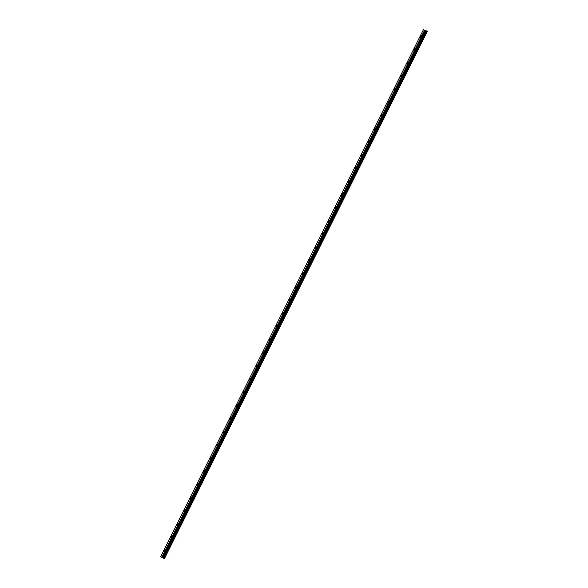 <?xml version="1.0" encoding="UTF-8"?>
<svg xmlns="http://www.w3.org/2000/svg" width="588" height="588" viewBox="0 0 588 588"><rect width="100%" height="100%" fill="white"/><g stroke="black" fill="none" stroke-linecap="round" stroke-linejoin="round"><path stroke-width="0.88" d="M421.199 36.529A0.919 0.434 -64.4 0 0 421.221 35.478A0.919 0.434 -64.4 0 0 420.449 36.096A0.919 0.434 -64.4 0 0 420.427 37.147A0.919 0.434 -64.4 0 0 421.199 36.529M164.883 550.618A0.919 0.434 -64.4 0 0 164.905 549.574A0.919 0.434 -64.4 0 0 164.133 550.184A0.919 0.434 -64.4 0 0 164.111 551.235A0.919 0.434 -64.4 0 0 164.883 550.618M171.461 537.439A0.919 0.434 -64.4 0 0 171.483 536.388A0.919 0.434 -64.4 0 0 170.704 537.006A0.919 0.434 -64.4 0 0 170.682 538.049A0.919 0.434 -64.4 0 0 171.461 537.439M178.032 524.253A0.919 0.434 -64.4 0 0 178.054 523.21A0.919 0.434 -64.4 0 0 177.282 523.827A0.919 0.434 -64.4 0 0 177.26 524.871A0.919 0.434 -64.4 0 0 178.032 524.253M184.603 511.075A0.919 0.434 -64.4 0 0 184.625 510.024A0.919 0.434 -64.4 0 0 183.853 510.641A0.919 0.434 -64.4 0 0 183.831 511.685A0.919 0.434 -64.4 0 0 184.603 511.075M191.174 497.889A0.919 0.434 -64.4 0 0 191.196 496.845A0.919 0.434 -64.4 0 0 190.424 497.463A0.919 0.434 -64.4 0 0 190.402 498.506A0.919 0.434 -64.4 0 0 191.174 497.889M197.744 484.71A0.919 0.434 -64.4 0 0 197.766 483.659A0.919 0.434 -64.4 0 0 196.995 484.277A0.919 0.434 -64.4 0 0 196.973 485.328A0.919 0.434 -64.4 0 0 197.744 484.71M204.315 471.525A0.919 0.434 -64.4 0 0 204.337 470.481A0.919 0.434 -64.4 0 0 203.566 471.098A0.919 0.434 -64.4 0 0 203.544 472.142A0.919 0.434 -64.4 0 0 204.315 471.525M210.894 458.346A0.919 0.434 -64.4 0 0 210.916 457.302A0.919 0.434 -64.4 0 0 210.144 457.912A0.919 0.434 -64.4 0 0 210.122 458.963A0.919 0.434 -64.4 0 0 210.894 458.346M217.464 445.16A0.919 0.434 -64.4 0 0 217.486 444.116A0.919 0.434 -64.4 0 0 216.715 444.734A0.919 0.434 -64.4 0 0 216.693 445.777A0.919 0.434 -64.4 0 0 217.464 445.16M224.035 431.982A0.919 0.434 -64.4 0 0 224.057 430.938A0.919 0.434 -64.4 0 0 223.286 431.548A0.919 0.434 -64.4 0 0 223.264 432.599A0.919 0.434 -64.4 0 0 224.035 431.982M230.606 418.803A0.919 0.434 -64.4 0 0 230.628 417.752A0.919 0.434 -64.4 0 0 229.857 418.369A0.919 0.434 -64.4 0 0 229.834 419.413A0.919 0.434 -64.4 0 0 230.606 418.803M237.177 405.617A0.919 0.434 -64.4 0 0 237.199 404.573A0.919 0.434 -64.4 0 0 236.427 405.191A0.919 0.434 -64.4 0 0 236.405 406.235A0.919 0.434 -64.4 0 0 237.177 405.617M243.748 392.439A0.919 0.434 -64.4 0 0 243.777 391.387A0.919 0.434 -64.4 0 0 242.998 392.005A0.919 0.434 -64.4 0 0 242.976 393.049A0.919 0.434 -64.4 0 0 243.748 392.439M250.326 379.253A0.919 0.434 -64.4 0 0 250.348 378.209A0.919 0.434 -64.4 0 0 249.577 378.826A0.919 0.434 -64.4 0 0 249.555 379.87A0.919 0.434 -64.4 0 0 250.326 379.253M256.897 366.074A0.919 0.434 -64.4 0 0 256.919 365.023A0.919 0.434 -64.4 0 0 256.147 365.64A0.919 0.434 -64.4 0 0 256.125 366.691A0.919 0.434 -64.4 0 0 256.897 366.074M263.468 352.888A0.919 0.434 -64.4 0 0 263.49 351.844A0.919 0.434 -64.4 0 0 262.718 352.462A0.919 0.434 -64.4 0 0 262.696 353.506A0.919 0.434 -64.4 0 0 263.468 352.888M270.039 339.71A0.919 0.434 -64.4 0 0 270.061 338.666A0.919 0.434 -64.4 0 0 269.289 339.276A0.919 0.434 -64.4 0 0 269.267 340.327A0.919 0.434 -64.4 0 0 270.039 339.71M276.61 326.524A0.919 0.434 -64.4 0 0 276.632 325.48A0.919 0.434 -64.4 0 0 275.86 326.097A0.919 0.434 -64.4 0 0 275.838 327.141A0.919 0.434 -64.4 0 0 276.61 326.524M283.188 313.345A0.919 0.434 -64.4 0 0 283.21 312.301A0.919 0.434 -64.4 0 0 282.438 312.912A0.919 0.434 -64.4 0 0 282.409 313.963A0.919 0.434 -64.4 0 0 283.188 313.345M289.759 300.167A0.919 0.434 -64.4 0 0 289.781 299.116A0.919 0.434 -64.4 0 0 289.009 299.733A0.919 0.434 -64.4 0 0 288.987 300.777A0.919 0.434 -64.4 0 0 289.759 300.167M296.33 286.981A0.919 0.434 -64.4 0 0 296.352 285.937A0.919 0.434 -64.4 0 0 295.58 286.554A0.919 0.434 -64.4 0 0 295.558 287.598A0.919 0.434 -64.4 0 0 296.33 286.981M302.901 273.802A0.919 0.434 -64.4 0 0 302.923 272.751A0.919 0.434 -64.4 0 0 302.151 273.369A0.919 0.434 -64.4 0 0 302.129 274.412A0.919 0.434 -64.4 0 0 302.901 273.802M309.472 260.616A0.919 0.434 -64.4 0 0 309.494 259.573A0.919 0.434 -64.4 0 0 308.722 260.19A0.919 0.434 -64.4 0 0 308.7 261.234A0.919 0.434 -64.4 0 0 309.472 260.616M316.043 247.438A0.919 0.434 -64.4 0 0 316.065 246.387A0.919 0.434 -64.4 0 0 315.293 247.004A0.919 0.434 -64.4 0 0 315.271 248.055A0.919 0.434 -64.4 0 0 316.043 247.438M322.621 234.252A0.919 0.434 -64.4 0 0 322.643 233.208A0.919 0.434 -64.4 0 0 321.871 233.826A0.919 0.434 -64.4 0 0 321.849 234.869A0.919 0.434 -64.4 0 0 322.621 234.252M329.192 221.073A0.919 0.434 -64.4 0 0 329.214 220.03A0.919 0.434 -64.4 0 0 328.442 220.64A0.919 0.434 -64.4 0 0 328.42 221.691A0.919 0.434 -64.4 0 0 329.192 221.073M335.763 207.887A0.919 0.434 -64.4 0 0 335.785 206.844A0.919 0.434 -64.4 0 0 335.013 207.461A0.919 0.434 -64.4 0 0 334.991 208.505A0.919 0.434 -64.4 0 0 335.763 207.887M342.334 194.709A0.919 0.434 -64.4 0 0 342.356 193.665A0.919 0.434 -64.4 0 0 341.584 194.275A0.919 0.434 -64.4 0 0 341.562 195.326A0.919 0.434 -64.4 0 0 342.334 194.709M348.904 181.53A0.919 0.434 -64.4 0 0 348.927 180.479A0.919 0.434 -64.4 0 0 348.155 181.097A0.919 0.434 -64.4 0 0 348.133 182.14A0.919 0.434 -64.4 0 0 348.904 181.53M355.483 168.344A0.919 0.434 -64.4 0 0 355.505 167.301A0.919 0.434 -64.4 0 0 354.726 167.918A0.919 0.434 -64.4 0 0 354.704 168.962A0.919 0.434 -64.4 0 0 355.483 168.344M362.054 155.166A0.919 0.434 -64.4 0 0 362.076 154.115A0.919 0.434 -64.4 0 0 361.304 154.732A0.919 0.434 -64.4 0 0 361.282 155.776A0.919 0.434 -64.4 0 0 362.054 155.166M368.625 141.98A0.919 0.434 -64.4 0 0 368.647 140.936A0.919 0.434 -64.4 0 0 367.875 141.554A0.919 0.434 -64.4 0 0 367.853 142.597A0.919 0.434 -64.4 0 0 368.625 141.98M375.195 128.801A0.919 0.434 -64.4 0 0 375.217 127.758A0.919 0.434 -64.4 0 0 374.446 128.368A0.919 0.434 -64.4 0 0 374.424 129.419A0.919 0.434 -64.4 0 0 375.195 128.801M381.766 115.616A0.919 0.434 -64.4 0 0 381.788 114.572A0.919 0.434 -64.4 0 0 381.017 115.189A0.919 0.434 -64.4 0 0 380.995 116.233A0.919 0.434 -64.4 0 0 381.766 115.616M388.337 102.437A0.919 0.434 -64.4 0 0 388.359 101.393A0.919 0.434 -64.4 0 0 387.588 102.003A0.919 0.434 -64.4 0 0 387.565 103.054A0.919 0.434 -64.4 0 0 388.337 102.437M394.915 89.258A0.919 0.434 -64.4 0 0 394.938 88.207A0.919 0.434 -64.4 0 0 394.166 88.825A0.919 0.434 -64.4 0 0 394.144 89.868A0.919 0.434 -64.4 0 0 394.915 89.258M401.486 76.073A0.919 0.434 -64.4 0 0 401.508 75.029A0.919 0.434 -64.4 0 0 400.737 75.639A0.919 0.434 -64.4 0 0 400.715 76.69A0.919 0.434 -64.4 0 0 401.486 76.073M408.057 62.894A0.919 0.434 -64.4 0 0 408.079 61.843A0.919 0.434 -64.4 0 0 407.308 62.46A0.919 0.434 -64.4 0 0 407.286 63.504A0.919 0.434 -64.4 0 0 408.057 62.894M414.628 49.708A0.919 0.434 -64.4 0 0 414.65 48.664A0.919 0.434 -64.4 0 0 413.879 49.282A0.919 0.434 -64.4 0 0 413.856 50.325A0.919 0.434 -64.4 0 0 414.628 49.708M424.749 30.084L161.818 557.336L424.749 30.084L425.117 30.267L162.288 557.571L425.117 30.267M164.442 558.6L427.336 31.326L424.712 30.061M425.175 30.297L162.288 557.571M427.278 31.304L426.851 31.105L163.964 558.372L162.758 557.784L425.455 30.429M425.609 30.495L162.751 557.777L425.646 30.51L426.851 31.105M427.27 31.304L164.39 558.578L164.015 558.402L426.903 31.127M162.722 557.762L425.477 30.444L162.589 557.718M162.229 557.542L161.862 557.358M161.818 557.336L160.664 556.674L423.551 29.4M424.676 30.039L161.781 557.314M425.293 30.355L162.406 557.63M162.501 557.674L425.389 30.407M162.795 557.799L425.683 30.525M426.263 30.804L163.376 558.078M163.427 558.1L426.315 30.826"/></g></svg>
